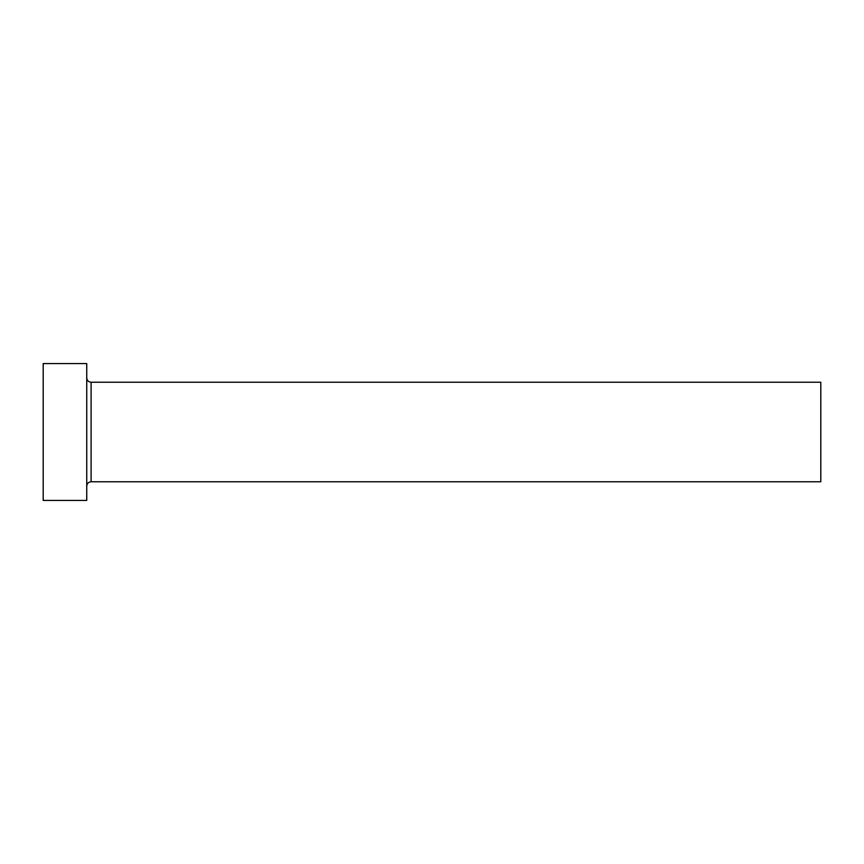 <?xml version="1.0" encoding="UTF-8"?>
<svg xmlns="http://www.w3.org/2000/svg" width="864" height="864" viewBox="0 0 864 864"><rect width="100%" height="100%" fill="white"/><g stroke="black" fill="none" stroke-linecap="round" stroke-linejoin="round"><path stroke-width="1.3" d="M91.098 481.766L91.098 382.234L820.8 382.234L820.8 481.766L91.098 481.766C88.452 482.026 87.005 483.473 86.746 486.119M86.746 432L86.746 500.429L43.2 500.429L43.2 363.571L86.746 363.571L86.746 432M91.098 382.234C88.452 381.974 87.005 380.527 86.746 377.881"/></g></svg>
